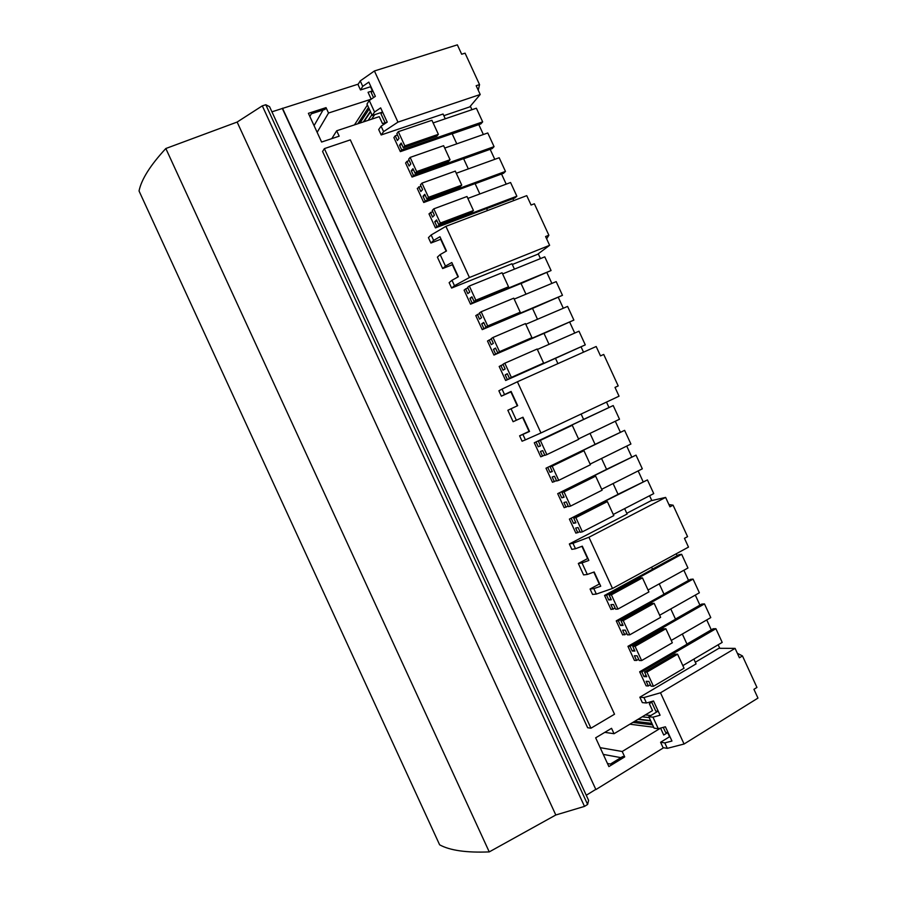 <?xml version="1.0" encoding="UTF-8"?>
<svg xmlns="http://www.w3.org/2000/svg" width="897" height="897" viewBox="0 0 897 897"><rect width="100%" height="100%" fill="white"/><g stroke="black" fill="none" stroke-linecap="round" stroke-linejoin="round"><path stroke-width="1.35" d="M358.284 84.127L271.926 111.822M165.833 148.51C150.36 165.227 141.423 179.378 139.035 190.96L439.631 844.817C449.958 850.468 466.496 852.834 489.246 851.903L165.833 148.51L237.133 122.059L262.305 105.846L265.804 104.747L269.56 106.676L588.611 800.371L587.613 804.452L265.804 104.747M443.824 115.679L469.748 106.889L480.209 94.499L476.172 85.72L479.547 84.61L465.072 53.158L461.675 54.235L457.358 44.85L374.419 70.975L360.246 80.898L358.004 84.565L360.493 89.969L370.506 86.762L372.412 90.889L368.05 92.29L371.201 99.186L328.526 113.022L317.146 132.352M367.411 105.005L354.45 124.896M309.846 116.464L311.315 113.818L325.028 109.389L326.037 107.629L328.526 113.022M323.021 110.028L314.062 125.625M324.366 148.622L322.584 151.481L587.647 727.736L590.955 728.207L324.366 148.622L350.323 139.887L614.523 714.225L590.955 728.207M682.337 634.022L687.024 644.203L639.651 671.786L646.12 685.846L648.329 685.981L646.165 681.283L648.89 681.44L651.054 686.16L653.465 686.306L646.928 672.088L644.539 671.999L646.715 676.719L644.001 676.585L641.837 671.875L639.651 671.786M638.664 659.228L636.578 660.439L634.414 660.394L627.945 646.333L675.519 619.222L670.788 608.94M626.925 633.708L622.697 634.941L616.239 620.881L664.027 594.24L659.25 583.857M615.185 608.188L610.992 609.489L604.533 595.44L652.534 569.259L651.581 567.196M590.069 589.004L593.836 588.634L596.337 594.083L592.558 594.408L590.069 589.004L599.286 584.037L593.792 572.107M578.33 563.473L582.007 562.935L587.311 574.45L583.588 574.91L578.33 563.473L587.58 558.596L581.929 546.318M569.348 543.963L572.981 543.302L575.482 548.74L571.838 549.368L569.348 543.963L627.126 514.026L624.637 508.621M579.967 531.641L575.874 533.143L569.404 519.094L618.067 494.337L613.088 483.539M568.238 506.132L564.168 507.702L557.699 493.653L606.574 469.366L601.551 458.468M556.499 480.624L552.462 482.261L545.993 468.212L595.081 444.396L590.024 433.397M544.759 455.115L540.756 456.82L534.287 442.77L583.588 419.426L581.121 414.044M517.3 405.836L510.886 391.888L501.367 396.182L498.878 390.778L502.04 389.107L504.54 394.545L511.111 391.428L517.67 405.668L511.077 408.74L516.369 420.245L522.973 417.217L529.533 431.457L522.895 434.428L525.395 439.866L522.076 441.212L519.598 435.807L529.051 431.379L522.615 417.385M516.369 420.245L513.106 421.713L507.848 410.277L511.077 408.74M503.082 364.518L499.18 366.458L505.65 380.496L555.467 358.307L557.923 363.633M491.343 339.01L487.486 341.017L493.944 355.066L543.986 333.348L549.042 344.336M479.615 313.513L475.78 315.587L482.238 329.625L532.504 308.389L537.505 319.276M470.544 304.195L472.136 303.007L469.972 298.309L471.934 296.817L474.098 301.527L508.532 286.793L502.073 272.755L469.31 286.02L467.595 287.376L469.759 292.097L467.808 293.611L465.644 288.912L464.085 290.157L470.544 304.195L521.011 283.43L525.978 294.205M458.008 276.949L452.38 264.727L442.658 268.562L437.4 257.136L440.158 254.591L445.45 266.095L451.808 262.518L458.356 276.758L451.976 280.279L454.476 285.717L451.617 288.06L511.963 263.752L514.441 269.145M451.617 288.06L449.139 282.656L451.976 280.279M446.145 251.182L440.685 239.297L430.919 243.042L428.43 237.649L431.132 234.98L433.632 240.407L439.945 236.741L446.493 250.981L440.158 254.591M432.69 211.524L428.99 213.867L435.449 227.905L486.566 208.553L487.486 210.56M420.962 186.027L417.284 188.448L423.743 202.487L475.085 183.593L479.85 193.954M409.234 160.541L406.958 161.337L405.59 163.019L412.048 177.057L463.592 158.646L468.324 168.905M397.506 135.043L395.218 135.828L393.895 137.6L400.354 151.638L452.122 133.687L456.786 143.845M360.246 80.898L362.747 86.336L368.813 82.12L375.361 96.338L369.272 100.509L374.565 112.013L380.664 107.887L387.212 122.115L381.09 126.185L378.702 129.56L381.191 134.965L443.062 114.02L445.26 118.785M326.037 107.629L308.4 113.325L321.608 142.04L339.167 136.176L336.689 130.783L379.263 116.655L382.425 123.528L386.876 122.34M663.589 747.762L595.888 789.584L282.488 108.212M663.264 727.355L665.552 732.333L667.637 732.614L669.543 736.751L660.584 742.268L663.074 747.672L667.312 748.345L684.063 744.017L660.495 692.798L643.945 697.541L646.445 702.99L653.521 700.983L660.08 715.223L652.971 717.185L658.275 728.7L665.395 726.783L671.954 741.034L664.8 742.895L667.312 748.345M667.637 732.614L663.735 735.013L660.573 728.129L622.215 751.495L624.704 756.9L608.884 766.587L595.653 737.827L611.552 728.319L614.041 733.712L652.511 710.603L649.35 703.73L653.139 701.084M693.874 659.104L696.083 663.892L639.853 697.204L642.342 702.62L646.445 702.99M595.888 789.584L282.342 108.503M595.574 789.506L586.268 795.258M719.798 648.318L718.161 644.775M711.299 629.862L706.735 619.939M699.918 605.139L695.298 595.092M688.548 580.415L683.873 570.257M677.168 555.692L676.282 553.752M651.805 500.56L649.585 495.749M643.048 481.543L638.159 470.914M631.679 456.831L626.734 446.089M620.309 432.119L615.308 421.254M608.94 407.406L606.495 402.091M583.521 352.173L581.099 346.926M574.73 333.067L569.73 322.214M563.305 308.243L558.36 297.512M551.879 283.418L547.002 272.811M540.454 258.594L538.256 253.817M513.757 200.58L512.905 198.708M506.2 184.143L501.535 174.007M494.774 159.33L490.166 149.317M483.36 134.516L478.807 124.616M471.945 109.703L470.331 106.194M431.132 234.98L445.899 226.347L469.434 277.509L549.614 245.307L537.583 254.311L512.31 264.503M626.779 513.286L650.987 500.75L665.619 497.409L588.937 537.258L612.494 588.454L688.492 547.114L684.456 538.335L687.573 536.653L673.075 505.168L669.947 506.805L665.619 497.409M737.356 653.285L742.469 655.942L739.42 657.77L735.092 648.374L718.889 648.307L695.321 662.255M374.677 114.67L371.605 119.2M368.129 120.355L371.896 114.749M363.924 121.745L370.539 111.811M370.371 111.43L363.386 121.925M369.228 108.952L359.888 123.08M368.532 107.449L357.802 123.775M372.412 90.889L371.268 92.671L373.533 97.594M381.09 126.185L383.591 131.624L397.954 122.127L374.419 70.975M374.565 112.013L372.233 115.478L366.974 104.052L369.272 100.509M385.06 122.654L381.023 113.885L382.2 112.181L372.233 115.478M383.591 131.624L381.191 134.965M480.209 94.499L397.954 122.127M478.247 90.238L479.547 84.61M362.747 86.336L360.493 89.969M336.689 130.783L331.778 138.643M587.613 804.452L584.496 806.392L555.804 814.992L237.133 122.059M555.804 814.992L489.246 851.903M584.496 806.392L262.305 105.846M400.354 151.638L401.699 149.911L482.664 121.88L476.374 108.201L433.128 122.923M401.699 149.911L399.535 145.213L401.194 143.06L403.37 147.781L436.794 136.221L438.375 134.315L431.917 120.288L398.302 131.691L396.855 133.631L399.03 138.34L397.382 140.526L395.218 135.828M399.535 145.213L401.822 144.428M444.71 148.083L487.766 132.969L494.068 146.648L492.195 148.588L463.671 158.791M494.068 146.648L413.439 175.42L411.275 170.733L413.551 169.925M412.048 177.057L413.439 175.42M411.275 170.733L412.979 168.681L415.154 173.401L416.668 171.607L410.131 157.412L408.64 159.251L410.815 163.96L409.11 166.035L406.958 161.337M415.154 173.401L448.444 161.538L450.059 159.722L443.611 145.695L410.131 157.412M450.059 159.722L416.668 171.607M482.664 121.88L480.848 123.909L452.189 133.855M438.375 134.315L404.839 145.886L398.302 131.691M403.37 147.781L404.839 145.886M456.293 173.256L499.169 157.737L505.46 171.417L503.553 173.267L475.141 183.728M505.46 171.417L425.178 200.939L423.014 196.241L424.774 194.301L426.938 199.022L428.497 197.329L421.971 183.123L420.435 184.872L422.599 189.592L420.85 191.543L418.697 186.856M423.743 202.487L425.178 200.939M467.864 198.416L510.572 182.517L516.863 196.196L514.912 197.945L486.611 208.665M516.863 196.196L436.906 226.448L434.753 221.761L436.559 219.933L438.734 224.642L440.337 223.05L433.8 208.844L432.219 210.492L434.395 215.213L432.589 217.063L430.425 212.365M434.753 221.761L437.007 220.909M435.449 227.905L436.906 226.448M426.938 199.022L460.094 186.845L461.753 185.13L455.295 171.103L421.971 183.123M461.753 185.13L428.497 197.329M438.734 224.642L471.744 212.163L473.448 210.548L466.989 196.51L433.8 208.844M473.448 210.548L440.337 223.05M423.014 196.241L425.279 195.411M445.899 226.347L526.752 195.647L531.08 205.043L534.377 203.776L548.863 235.227L546.621 238.815M433.632 240.407L430.919 243.042M508.532 286.793L475.847 300.226L469.31 286.02M549.614 245.307L545.578 236.539L548.863 235.227M445.45 266.095L442.658 268.562M469.434 277.509L454.476 285.717M474.098 301.527L475.847 300.226M472.136 303.007L551.072 270.535L544.771 256.845L502.612 273.933M467.886 288.015L465.644 288.912M469.972 298.309L472.203 297.4M551.072 270.535L521.045 283.497M514.194 299.105L556.185 281.624L562.475 295.315L532.526 308.433M562.475 295.315L483.875 328.526L481.711 323.828L483.932 322.898M482.238 329.625L483.875 328.526M481.711 323.828L483.73 322.438L485.894 327.158L487.676 325.959L481.14 311.752L479.379 313.008L481.554 317.729L479.547 319.13L477.395 314.432M485.894 327.158L520.226 312.212L513.768 298.174L481.14 311.752M520.226 312.212L487.676 325.959M525.777 324.288L567.588 306.415L573.878 320.094L543.997 333.381M573.878 320.094L495.615 354.046L493.451 349.348L495.671 348.395M493.944 355.066L495.615 354.046M493.451 349.348L495.514 348.07L497.689 352.79L499.517 351.68L492.98 337.474L491.175 338.64L493.35 343.36L491.287 344.661L489.134 339.963M497.689 352.79L531.921 337.631L525.463 323.593L492.98 337.474M531.921 337.631L499.517 351.68M537.37 349.46L578.991 331.195L585.281 344.874L555.478 358.329M585.281 344.874L507.354 379.577L505.19 374.879L507.399 373.903M505.65 380.496L507.354 379.577M505.19 374.879L507.31 373.713L509.485 378.422L511.357 377.413L504.82 363.207L502.97 364.272L505.134 368.992L503.038 370.181L500.874 365.483M509.485 378.422L543.616 363.05L537.157 349.023L504.82 363.207M543.616 363.05L511.357 377.413M618.201 385.912L603.715 354.438L600.497 355.896L596.18 346.5L517.401 381.774L540.958 432.959L619.042 396.182L614.994 387.403L618.201 385.912L615.017 387.437M519.598 435.807L522.895 434.428M540.958 432.959L525.395 439.866M578.52 438.913L619.502 419.235L613.2 405.556L583.588 419.404M613.2 405.556L534.287 442.77M540.442 445.719L538.267 446.762L536.103 442.064M542.584 456.158L540.431 451.46L542.696 450.619L544.86 455.34L546.867 454.622L540.33 440.405L538.357 441.178L540.521 445.899L538.267 446.762M538.357 441.178L572.252 425.29L540.33 440.405M546.867 454.622L578.711 439.328L572.252 425.29M590.114 464.097L630.916 444.026L624.615 430.347L595.07 444.363M624.615 430.347L545.993 468.212M552.182 471.228L550.007 472.293L547.854 467.595M554.335 481.689L552.171 476.991L554.492 476.262L556.667 480.983L558.719 480.355L552.171 466.148L550.153 466.821L552.317 471.542L550.007 472.293M550.153 466.821L583.958 450.72L552.171 466.148M558.719 480.355L590.417 464.758L583.958 450.72M601.696 489.28L642.319 468.817L636.018 455.127L606.551 469.322M636.018 455.127L557.699 493.653M563.91 496.747L561.757 497.824L559.593 493.126M566.085 507.22L563.921 502.522L566.287 501.905L568.463 506.626L570.559 506.099L564.022 491.881L561.948 492.464L564.112 497.185L561.757 497.824M561.948 492.464L595.653 476.15L564.022 491.881M570.559 506.099L602.111 490.188L595.653 476.15M613.29 514.463L653.734 493.608L647.432 479.929L618.033 494.269M647.432 479.929L569.404 519.094M575.65 522.256L573.508 523.355L571.344 518.657M577.825 532.751L575.661 528.053L578.083 527.548L580.258 532.269L582.4 531.831L575.863 517.625L573.744 518.107L575.919 522.828L573.508 523.355M573.744 518.107L607.359 501.58L575.863 517.625M582.4 531.831L613.817 515.618L607.359 501.58M502.04 389.107L517.401 381.774M504.54 394.545L501.367 396.182M636.578 660.439L634.414 655.741L637.083 655.785L639.258 660.506L641.624 660.562L672.335 642.79L665.866 628.752L663.444 628.808L632.744 646.345L634.908 651.065L632.25 651.043L630.086 646.333L627.945 646.333M665.866 628.752L635.076 646.345L632.744 646.345M613.077 609.366L610.913 604.656L613.481 604.488L615.656 609.209L617.932 609.063L648.923 591.919L642.465 577.87L640.122 578.128L609.141 595.047L611.306 599.768L608.749 599.958L606.585 595.26L604.533 595.44M575.482 548.74L582.31 546.172L588.858 560.423L582.007 562.935M652.489 569.147L679.063 554.66L681.664 554.312L606.585 595.26M610.868 598.804L608.749 599.958M681.664 554.312L687.954 568.003L648.06 590.035M642.465 577.87L611.384 594.846L609.141 595.047M617.932 609.063L611.384 594.846M612.494 588.454L596.337 594.083M587.311 574.45L594.173 571.972L600.732 586.223L593.836 588.634M641.624 660.562L635.076 646.345M572.981 543.302L588.937 537.258M675.452 619.076L701.802 604.062L704.481 603.905L630.086 646.333M659.654 615.23L699.368 592.794L693.067 579.103L690.432 579.361L663.971 594.117M693.067 579.103L618.336 620.802L616.239 620.881M622.608 624.312L620.5 625.501L618.336 620.802M624.828 634.897L622.664 630.199L625.287 630.131L627.452 634.852L629.772 634.818L623.236 620.601L620.937 620.69L623.112 625.411L620.5 625.501M620.937 620.69L651.783 603.468L654.16 603.311L623.236 620.601M629.772 634.818L660.629 617.36L654.16 603.311M704.481 603.905L710.783 617.596L671.248 640.424M668.915 504.563L673.075 505.168M634.347 649.832L632.25 651.043M686.945 644.046L713.16 628.775L715.896 628.707L722.197 642.398L682.83 665.619M715.896 628.707L641.837 671.875M658.297 711.343L655.774 711.086L651.727 702.295M657.837 711.299L648.823 716.725L652.971 717.185M658.275 728.7L654.092 728.162L648.823 716.725M660.584 742.268L664.8 742.895M742.469 655.942L756.956 687.438L753.928 689.311L757.965 698.09L684.063 744.017M735.092 648.374L660.495 692.798M639.853 697.204L643.945 697.541M604.802 732.356L614.041 733.712M629.873 724.204L653.666 727.243M622.215 751.495L600.171 747.661M624.704 756.9L622.72 756.541L610.409 764.065L607.448 763.47M603.266 754.388L620.903 757.651M632.834 722.421L652.579 724.877M645.324 714.931L650.807 715.526M649.237 717.611L642.174 716.815M638.339 719.114L650.594 720.56M637.89 719.383L650.751 720.908M634.74 721.289L651.895 723.374M650.415 684.747L648.329 685.981M646.087 675.363L644.001 676.585M644.539 671.999L675.105 654.16L677.571 654.193L646.928 672.088M653.465 686.306L684.041 668.231L677.571 654.193"/></g></svg>
